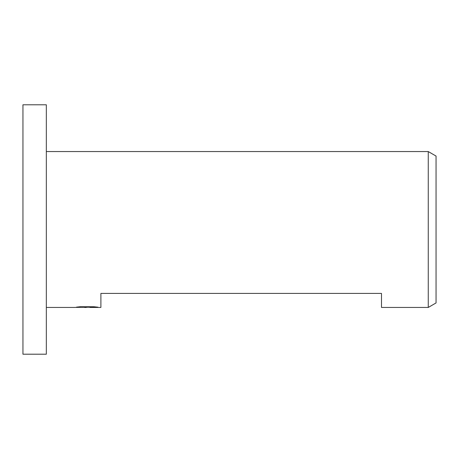 <?xml version="1.0" encoding="UTF-8"?>
<svg xmlns="http://www.w3.org/2000/svg" width="459" height="459" viewBox="0 0 459 459"><rect width="100%" height="100%" fill="white"/><g stroke="black" fill="none" stroke-linecap="round" stroke-linejoin="round"><path stroke-width="0.69" d="M46.33 354.21L22.95 354.21L22.95 104.79L46.33 104.79L46.33 354.21M89.861 307.197L82.201 307.289M86.281 307.444L84.622 307.444M428.258 307.444L428.258 151.556L436.05 156.054L436.05 302.946L428.258 307.444L381.492 307.444L381.492 293.416L100.894 293.416L100.894 307.444L89.993 307.444L89.861 306.744M46.33 151.556L428.258 151.556M87.68 306.744L87.68 307.146L74.347 307.444L46.33 307.444M87.68 307.146L76.469 307.146L80.118 306.744L93.957 306.744L97.968 307.191L89.861 307.432"/></g></svg>
